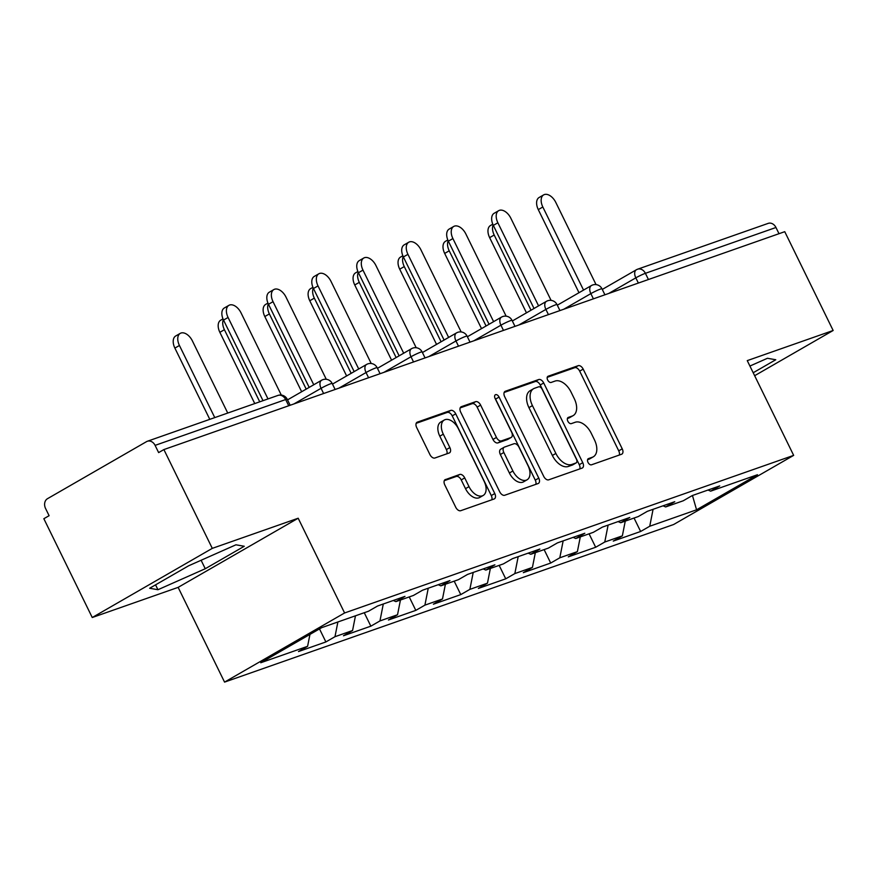 <?xml version="1.0" encoding="UTF-8"?>
<svg xmlns="http://www.w3.org/2000/svg" width="877" height="877" viewBox="0 0 877 877"><rect width="100%" height="100%" fill="white"/><g stroke="black" fill="none" stroke-linecap="round" stroke-linejoin="round"><path stroke-width="1.32" d="M588.018 462.398A3.464 2.072 60.1 0 0 591.515 464.799L621.574 454.253A4.955 2.971 60.1 0 0 621.881 454.111A4.955 2.971 60.1 0 0 622.231 448.827L583.183 369.118A4.955 2.971 60.1 0 0 578.184 365.687L548.125 376.233A3.464 2.072 60.1 0 0 547.917 376.332A3.464 2.072 60.1 0 0 547.665 380.026A3.464 2.072 60.1 0 0 551.162 382.438L555.053 381.067A15.841 9.494 60.1 0 1 571.048 392.063L574.303 398.706A15.841 9.494 60.1 0 1 573.163 415.61A15.841 9.494 60.1 0 1 572.199 416.049L568.307 417.419A3.464 2.072 60.1 0 0 568.088 417.518A3.464 2.072 60.1 0 0 567.847 421.212A3.464 2.072 60.1 0 0 571.344 423.613L575.235 422.254A15.841 9.494 60.1 0 1 591.23 433.249L594.474 439.892A15.841 9.494 60.1 0 1 593.334 456.796A15.841 9.494 60.1 0 1 592.37 457.235L588.478 458.605A3.464 2.072 60.1 0 0 588.27 458.693A3.464 2.072 60.1 0 0 588.018 462.398M445.439 479.478A4.955 2.971 60.1 0 0 445.143 479.62A4.955 2.971 60.1 0 0 444.782 484.893L455.733 507.257A4.955 2.971 60.1 0 0 460.732 510.699L494.124 498.98A4.955 2.971 60.1 0 0 494.42 498.838A4.955 2.971 60.1 0 0 494.781 493.554L455.733 413.845A4.955 2.971 60.1 0 0 450.734 410.414L417.342 422.133A4.955 2.971 60.1 0 0 417.046 422.265A4.955 2.971 60.1 0 0 416.685 427.548L429.916 454.56A4.955 2.971 60.1 0 0 434.915 458.002L449.21 452.981A4.955 2.971 60.1 0 0 449.506 452.85A4.955 2.971 60.1 0 0 449.868 447.566L443.302 434.17A13.243 7.937 60.1 0 1 444.266 420.039A13.243 7.937 60.1 0 1 458.441 428.853L484.148 481.33A13.243 7.937 60.1 0 1 483.194 495.461A13.243 7.937 60.1 0 1 469.009 486.647L464.722 477.899A4.955 2.971 60.1 0 0 459.723 474.468L444.869 479.807M298.18 518.23L212.289 548.366L163.889 449.572L784.751 231.681L833.15 330.486L747.259 360.622L793.663 455.371L344.595 612.968L298.18 518.23L178.141 587.371L224.556 682.109L344.595 612.968M543.729 476.386A4.955 2.971 60.1 0 0 548.728 479.818L582.109 468.099A4.955 2.971 60.1 0 0 582.405 467.967A4.955 2.971 60.1 0 0 582.766 462.683L543.718 382.975A4.955 2.971 60.1 0 0 538.719 379.533L505.338 391.252A4.955 2.971 60.1 0 0 505.031 391.394A4.955 2.971 60.1 0 0 504.681 396.678L543.729 476.386M538.116 483.545L504.724 495.253A4.955 2.971 60.1 0 1 499.726 491.822L460.677 412.113A4.955 2.971 60.1 0 1 461.039 406.829A4.955 2.971 60.1 0 1 461.346 406.687L475.63 401.677A4.955 2.971 60.1 0 1 480.629 405.108L496.459 437.437A4.955 2.971 60.1 0 0 501.458 440.879L510.94 437.546A4.955 2.971 60.1 0 0 511.247 437.415A4.955 2.971 60.1 0 0 511.598 432.131L495.11 398.476A3.464 2.072 60.1 0 1 495.362 394.771A3.464 2.072 60.1 0 1 499.079 397.084L538.774 478.118A4.955 2.971 60.1 0 1 538.412 483.402A4.955 2.971 60.1 0 1 538.116 483.545M224.556 682.109L673.635 524.512L793.663 455.371M319.502 628.919L325.882 641.942L334.981 636.702L337.886 621.979M325.882 641.942L298.498 651.556L307.597 646.316L260.754 662.749L321.651 627.669L368.493 611.236L377.592 605.996L404.977 596.382L395.878 601.622L413.451 595.45L422.55 590.21L449.934 580.607L440.835 585.847L458.419 579.675L467.518 574.435L494.902 564.821L485.803 570.061L503.387 563.9L512.486 558.649L539.87 549.046L530.771 554.286L548.355 548.114L557.454 542.874L584.827 533.26L575.729 538.511L593.312 532.339L602.411 527.099L629.796 517.485L620.697 522.725L638.281 516.553L647.379 511.313L674.764 501.699L665.665 506.95L683.249 500.778L692.348 495.538L719.732 485.924L710.633 491.164L757.465 474.731L696.568 509.8L649.736 526.244L653.08 509.318M634.049 518.044L640.638 531.484L649.736 526.244M640.638 531.484L613.253 541.098L622.352 535.858L604.768 542.019L608.112 525.093M589.081 533.819L595.669 547.259L604.768 542.019M595.669 547.259L568.285 556.873L577.384 551.633L559.8 557.805L563.155 540.879M544.124 549.605L550.701 563.045L559.8 557.805M550.701 563.045L523.328 572.659L532.427 567.408L514.843 573.58L518.186 556.654M499.156 565.38L505.744 578.82L514.843 573.58M505.744 578.82L478.36 588.434L487.459 583.194L469.875 589.366L473.218 572.429M454.187 581.155L460.776 594.606L469.875 589.366M460.776 594.606L433.391 604.209L442.49 598.969L424.906 605.141L428.25 588.215M409.23 596.941L415.808 610.381L424.906 605.141M415.808 610.381L388.423 619.995L397.533 614.755L379.949 620.927L383.293 603.99M364.262 612.716L370.85 626.167L379.949 620.927M370.85 626.167L343.466 635.77L352.565 630.53L334.981 636.702M393.28 600.493L395.878 601.622M352.565 630.53L355.47 615.807M438.237 584.707L440.835 585.847M397.533 614.755L400.438 600.021M483.205 568.932L485.803 570.061M442.49 598.969L445.406 584.246M528.173 553.146L530.771 554.286M487.459 583.194L490.364 568.46M573.13 537.371L575.729 538.511M532.427 567.408L535.332 552.685M618.099 521.585L620.697 522.725M577.384 551.633L580.3 536.899M663.067 505.81L665.665 506.95M622.352 535.858L625.257 521.124M779.006 233.699L775.959 227.494L645.395 273.317L648.432 279.522M602.28 289.421L636.362 269.776A7.564 4.528 60.1 0 1 636.823 269.568A7.564 6.018 70.7 0 1 637.634 269.195L768.208 223.372A7.564 6.018 70.7 0 1 775.959 227.494M708.024 490.035L710.633 491.164M696.568 509.8L692.446 495.494M754.648 375.707L833.15 330.486M212.289 548.366L92.249 617.518L43.85 518.713L49.101 515.698L45.56 508.474A7.564 6.018 -109.3 0 1 47.501 498.684L146.536 441.635A7.564 6.018 -109.3 0 1 147.347 441.263A7.564 6.018 -109.3 0 1 155.097 445.373L158.638 452.598L163.889 449.572M92.249 617.518L178.141 587.371M307.597 646.316L309.954 634.411M753.19 372.747L775.772 359.745L767.452 358.276L749.912 366.049M244.255 546.272L235.946 544.803L188.632 565.797L149.638 588.259L157.948 589.728L205.262 568.734L244.255 546.272M587.579 459.701L588.873 459.252A15.841 9.494 60.1 0 0 589.837 458.814L593.334 456.796M573.163 415.61L569.655 417.627A15.841 9.494 60.1 0 1 568.691 418.066L567.397 418.526M619.25 455.064A4.955 2.971 60.1 0 0 618.734 450.844L579.686 371.135A4.955 2.971 60.1 0 0 574.687 367.704L547.226 377.34M579.774 468.921A4.955 2.971 60.1 0 0 579.269 464.7L540.221 384.992A4.955 2.971 60.1 0 0 535.222 381.55L504.165 392.447M575.959 462.99A3.464 2.072 60.1 0 0 576.167 462.892A3.464 2.072 60.1 0 0 576.419 459.197L542.139 389.235A3.464 2.072 60.1 0 0 538.642 386.823L534.542 388.27A15.841 9.494 60.1 0 0 533.578 388.708A15.841 9.494 60.1 0 0 532.427 405.612L555.865 453.442A15.841 9.494 60.1 0 0 571.859 464.437L575.959 462.99L572.462 465.007A3.464 2.072 60.1 0 0 572.67 464.909A3.464 2.072 60.1 0 0 572.856 464.777M533.578 388.708L530.081 390.725A15.841 9.494 60.1 0 0 528.93 407.63L532.427 405.612M572.462 465.007L568.362 466.454A15.841 9.494 60.1 0 1 552.357 455.459L528.93 407.63M460.173 407.893L472.133 403.694L475.63 401.677M508.013 439.234A4.955 2.971 60.1 0 1 507.739 439.421A4.955 2.971 60.1 0 1 507.443 439.563L497.961 442.896A4.955 2.971 60.1 0 1 492.962 439.454L477.132 407.125A4.955 2.971 60.1 0 0 472.133 403.694M535.781 484.356A4.955 2.971 60.1 0 0 535.277 480.136L495.571 399.101A3.464 2.072 60.1 0 0 494.946 398.092M512.892 470.982A13.243 7.937 60.1 0 0 527.077 479.807A13.243 7.937 60.1 0 0 528.031 465.676L518.976 447.182A4.955 2.971 60.1 0 0 513.977 443.751L504.494 447.073A4.955 2.971 60.1 0 0 504.198 447.215A4.955 2.971 60.1 0 0 503.837 452.499L512.892 470.982L509.394 472.999A13.243 7.937 60.1 0 0 523.58 481.824L527.077 479.807M500.997 449.09A4.955 2.971 60.1 0 0 500.701 449.232A4.955 2.971 60.1 0 0 500.339 454.516L503.837 452.499M509.394 472.999L500.339 454.516M483.194 495.461L479.686 497.478A13.243 7.937 60.1 0 1 465.512 488.664L461.225 479.916A4.955 2.971 60.1 0 0 456.226 476.474L444.266 480.673M444.266 420.039L440.758 422.056A13.243 7.937 60.1 0 0 439.805 436.187L443.302 434.17M446.875 453.804A4.955 2.971 60.1 0 0 446.371 449.583L439.805 436.187M491.789 499.802A4.955 2.971 60.1 0 0 491.284 495.571L452.225 415.862A4.955 2.971 60.1 0 0 447.237 412.431L416.18 423.328M201.107 560.26L205.262 568.734M155.558 584.849L157.948 589.728M493.148 225.038A11.346 6.797 60.1 0 0 494.19 235.014L489.64 237.645A11.346 6.797 -119.9 0 1 490.462 225.532L492.786 224.194M494.19 235.014L531.023 310.217M489.64 237.645L526.474 312.837M596.053 284.597L555.81 202.444A11.346 6.797 60.1 0 0 543.652 194.891A11.346 6.797 60.1 0 0 542.83 206.994L538.281 209.614A11.346 6.797 -119.9 0 1 539.103 197.511L543.652 194.891M578.995 292.71L538.281 209.614M583.545 290.09L542.83 206.994M448.18 240.824A11.346 6.797 60.1 0 0 449.221 250.8L444.672 253.42A11.346 6.797 -119.9 0 1 445.494 241.307L447.818 239.969M449.221 250.8L486.066 325.992M444.672 253.42L481.517 328.612M403.223 256.599A11.346 6.797 60.1 0 0 404.264 266.575L399.715 269.195A11.346 6.797 -119.9 0 1 400.526 257.093L402.85 255.755M404.264 266.575L441.098 341.778M399.715 269.195L436.549 344.398M358.255 272.385A11.346 6.797 60.1 0 0 359.296 282.361L354.747 284.981A11.346 6.797 -119.9 0 1 355.569 272.868L357.882 271.53M359.296 282.361L396.13 357.553M354.747 284.981L391.58 360.173M313.286 288.16A11.346 6.797 60.1 0 0 314.328 298.136L309.778 300.756A11.346 6.797 -119.9 0 1 310.601 288.654L312.925 287.316M314.328 298.136L351.173 373.339M309.778 300.756L346.623 375.959M268.329 303.935A11.346 6.797 60.1 0 0 269.371 313.922L264.81 316.542A11.346 6.797 -119.9 0 1 265.632 304.429L267.956 303.091M269.371 313.922L306.205 389.114M264.81 316.542L301.655 391.734M551.085 300.383L510.842 218.23A11.346 6.797 60.1 0 0 498.695 210.666A11.346 6.797 60.1 0 0 497.873 222.78L493.323 225.4A11.346 6.797 -119.9 0 1 494.146 213.286L498.695 210.666M534.027 308.485L493.323 225.4M538.577 305.865L497.873 222.78M506.128 316.158L465.873 234.006A11.346 6.797 60.1 0 0 453.727 226.452A11.346 6.797 60.1 0 0 452.905 238.555L448.355 241.175A11.346 6.797 -119.9 0 1 449.177 229.072L453.727 226.452M489.059 324.271L448.355 241.175M493.608 321.651L452.905 238.555M461.159 331.945L420.905 249.781A11.346 6.797 60.1 0 0 408.759 242.227A11.346 6.797 60.1 0 0 407.937 254.341L403.387 256.961A11.346 6.797 -119.9 0 1 404.209 244.847L408.759 242.227M444.091 340.046L403.387 256.961M448.64 337.426L407.937 254.341M416.191 347.72L375.948 265.567A11.346 6.797 60.1 0 0 363.791 258.013A11.346 6.797 60.1 0 0 362.979 270.116L358.43 272.736A11.346 6.797 -119.9 0 1 359.241 260.633L363.791 258.013M399.134 355.832L358.43 272.736M403.683 353.212L362.979 270.116M371.223 363.506L330.98 281.342A11.346 6.797 60.1 0 0 318.833 273.788A11.346 6.797 60.1 0 0 318.011 285.902L313.462 288.522A11.346 6.797 -119.9 0 1 314.284 276.408L318.833 273.788M354.165 371.607L313.462 288.522M358.715 368.987L318.011 285.902M223.361 319.721A11.346 6.797 60.1 0 0 224.402 329.697L219.853 332.317A11.346 6.797 -119.9 0 1 220.675 320.215L222.988 318.877M224.402 329.697L259.735 401.819M219.853 332.317L254.758 403.563M326.266 379.281L286.012 297.128A11.346 6.797 60.1 0 0 273.865 289.563A11.346 6.797 60.1 0 0 273.043 301.677L268.494 304.297A11.346 6.797 -119.9 0 1 269.316 292.194L273.865 289.563M309.197 387.393L268.494 304.297M313.747 384.773L273.043 301.677M179.434 345.483L174.885 348.103A11.346 6.797 -119.9 0 1 175.707 335.99L180.256 333.37A11.346 6.797 60.1 0 0 179.434 345.483L214.766 417.605M227.735 413.045L192.403 340.923A11.346 6.797 60.1 0 0 180.256 333.37M174.885 348.103L209.789 419.349M281.298 395.067L241.054 312.903A11.346 6.797 60.1 0 0 228.897 305.349A11.346 6.797 60.1 0 0 228.075 317.463L223.525 320.083A11.346 6.797 -119.9 0 1 224.348 307.97L228.897 305.349M263.012 400.668L223.525 320.083M267.989 398.925L228.075 317.463M638.368 283.052L635.814 277.856A7.564 4.528 60.1 0 1 636.362 269.776A7.564 7.564 0 0 1 637.634 269.195A7.564 6.018 70.7 0 1 645.395 273.317A7.564 0.68 153.9 0 0 635.814 277.856L608.737 293.455M288.719 405.766L285.672 399.55L155.097 445.373M290.155 405.251L287.217 399.243A7.564 0.68 -26.1 0 0 285.672 399.55A7.564 6.018 -109.3 0 0 277.921 395.439L147.347 441.263M593.4 298.838L590.857 293.631A7.564 0.68 153.9 0 1 600.427 289.092A7.564 0.68 -26.1 0 1 601.973 288.785A7.564 7.564 0 0 0 591.405 285.562A7.564 4.528 60.1 0 0 590.857 293.631L563.768 309.23M548.432 314.613L545.889 309.417L518.811 325.016M503.475 330.399L500.92 325.192L473.843 340.791M458.507 346.174L455.963 340.978L428.875 356.577M413.538 361.96L410.995 356.753L383.918 372.352M368.581 377.735L366.027 372.539L338.95 388.138M323.613 393.521L321.07 388.314L293.981 403.913M591.865 285.354A7.564 4.528 60.1 0 0 591.405 285.562L557.312 305.196M555.459 304.878A7.564 0.68 -26.1 0 1 557.005 304.571A7.564 7.564 0 0 0 546.437 301.337A7.564 4.528 60.1 0 0 545.889 309.417A7.564 0.68 153.9 0 1 555.459 304.878M546.897 301.129A7.564 4.528 60.1 0 0 546.437 301.337L512.354 320.971M510.502 320.653A7.564 0.68 -26.1 0 1 512.036 320.346A7.564 7.564 0 0 0 501.469 317.123A7.564 4.528 60.1 0 0 500.92 325.192A7.564 0.68 153.9 0 1 510.502 320.653M501.929 316.915A7.564 4.528 60.1 0 0 501.469 317.123L467.386 336.757M465.534 336.428A7.564 0.68 -26.1 0 1 467.079 336.132A7.564 7.564 0 0 0 456.511 332.898A7.564 4.528 60.1 0 0 455.963 340.978A7.564 0.68 153.9 0 1 465.534 336.428M456.972 332.69A7.564 4.528 60.1 0 0 456.511 332.898L422.418 352.532M420.565 352.214A7.564 0.68 -26.1 0 1 422.111 351.907A7.564 7.564 0 0 0 411.543 348.684A7.564 4.528 60.1 0 0 410.995 356.753A7.564 0.68 153.9 0 1 420.565 352.214M412.004 348.465A7.564 4.528 60.1 0 0 411.543 348.684L377.45 368.318M375.597 367.989A7.564 0.68 -26.1 0 1 377.143 367.693A7.564 7.564 0 0 0 366.575 364.459A7.564 4.528 60.1 0 0 366.027 372.539A7.564 0.68 153.9 0 1 375.597 367.989M367.035 364.251A7.564 4.528 60.1 0 0 366.575 364.459L332.493 384.093M330.64 383.775A7.564 0.68 -26.1 0 1 332.186 383.468A7.564 7.564 0 0 0 321.607 380.245A7.564 4.528 60.1 0 0 321.07 388.314A7.564 0.68 153.9 0 1 330.64 383.775M322.067 380.026A7.564 4.528 60.1 0 0 321.607 380.245L287.524 399.879M588.873 459.252L592.37 457.235M568.691 418.066L572.199 416.049M574.687 367.704L578.184 365.687M579.686 371.135L583.183 369.118M618.734 450.844L622.231 448.827M504.757 391.58L505.338 391.252M535.222 381.55L538.719 379.533M540.221 384.992L543.718 382.975M579.269 464.7L582.766 462.683M552.357 455.459L555.865 453.442M568.362 466.454L571.859 464.437M460.765 407.027L461.346 406.687M477.132 407.125L480.629 405.108M492.962 439.454L496.459 437.437M497.961 442.896L501.458 440.879M507.443 439.563L510.94 437.546M495.571 399.101L499.079 397.084M535.277 480.136L538.774 478.118M456.226 476.474L459.723 474.468M461.225 479.916L464.722 477.899M465.512 488.664L469.009 486.647M446.371 449.583L449.868 447.566M416.772 422.462L417.342 422.133M447.237 412.431L450.734 410.414M452.225 415.862L455.733 413.845M491.284 495.571L494.781 493.554M604.911 294.793L601.973 288.785M559.954 310.579L557.005 304.571M514.985 326.354L512.036 320.346M470.017 342.14L467.079 336.132M425.06 357.915L422.111 351.907M380.092 373.701L377.143 367.693M335.124 389.476L332.186 383.468M287.217 399.243A7.564 7.564 0 0 0 277.921 395.439M572.67 464.909L576.167 462.892M507.739 439.421L511.247 437.415M500.701 449.232L504.198 447.215"/></g></svg>
